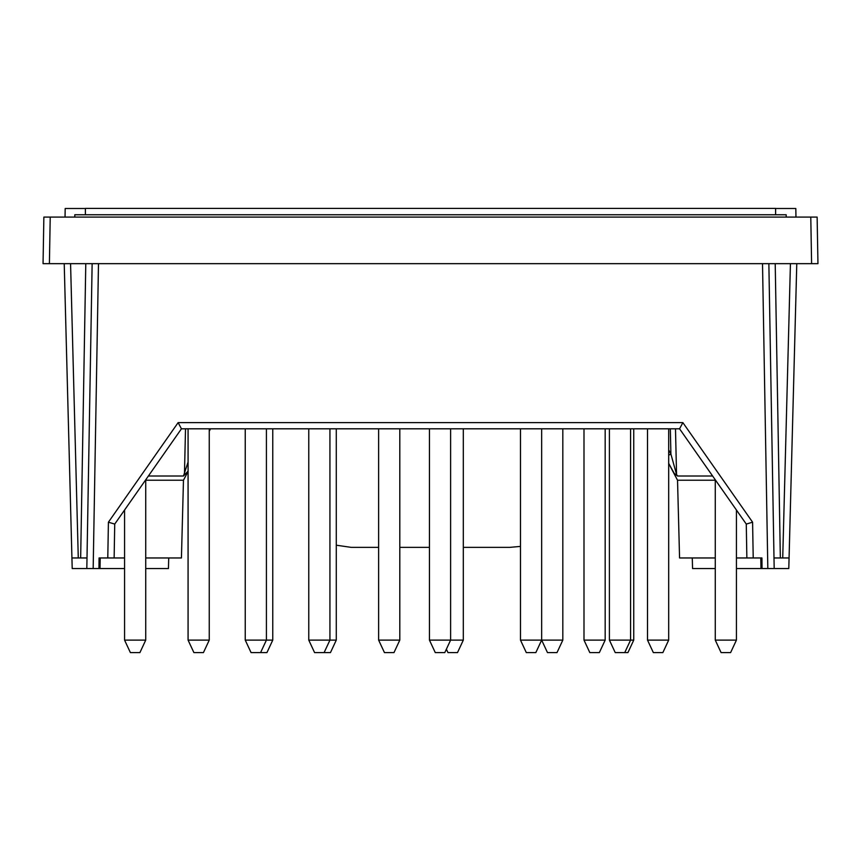<?xml version="1.0" encoding="UTF-8"?>
<svg xmlns="http://www.w3.org/2000/svg" width="861" height="861" viewBox="0 0 861 861"><rect width="100%" height="100%" fill="white"/><g stroke="black" fill="none" stroke-linecap="round" stroke-linejoin="round"><path stroke-width="1.29" d="M547.478 652.595L557.002 652.595L562.825 640.11L541.655 640.11L547.478 652.595M541.655 428.81L541.655 640.11L520.485 640.11L520.485 428.81L463.315 428.81L463.315 640.11L429.445 640.11L429.445 428.81L399.805 428.81L399.805 640.11L378.625 640.11L378.625 428.81L336.285 428.81L336.285 640.11L308.765 640.11L308.765 428.81L272.765 428.81L272.765 640.11L245.245 640.11L245.245 428.81L209.255 428.81L209.255 640.11L188.075 640.11L188.075 428.81L181.434 428.81L679.566 428.81L746.272 524.08L752.589 522.196L682.87 422.622L679.566 428.81L668.685 428.81L668.685 640.11L647.515 640.11L647.515 428.81L633.75 428.81L633.75 640.11L609.405 640.11L609.405 428.81L605.175 428.81L605.175 640.11L583.995 640.11L583.995 428.81L562.825 428.81L562.825 640.11M775.61 214.755L775.61 208.405L85.39 208.405L85.39 214.755M786.19 217.08L786.19 214.755L74.81 214.755L74.81 217.08M609.405 640.11L615.228 652.595L627.927 652.595L633.75 640.11M715.265 557.96L679.566 557.96L677.532 480.234L715.265 480.234M668.685 463.336L674.238 473.41L677.521 476.004L712.607 476.004M677.521 476.004L676.552 474.519L675.487 428.81M676.552 474.519L670.902 454.048L668.685 449.84M670.321 428.81L670.902 454.048L668.685 455.2M736.435 568.54L774.179 568.54L768.862 263.66L774.179 568.54L788.794 568.54L796.78 263.66M790.011 522.196L789.074 557.96L780.346 557.96L775.212 263.66L817.95 263.66L817.132 217.08L50.218 217.08L49.4 263.66L43.05 263.66L43.868 217.08L50.218 217.08M520.485 546.401L509.766 547.37L463.315 547.37M746.272 524.08L746.864 557.96L753.214 557.96L752.589 522.196M692.276 557.96L692.556 568.54L715.265 568.54M245.245 640.11L251.068 652.595L266.942 652.595L272.765 640.11M583.995 640.11L589.817 652.595L599.353 652.595L605.175 640.11M647.515 640.11L653.338 652.595L662.862 652.595L668.685 640.11M730.612 652.595L721.087 652.595L715.265 640.11L736.435 640.11L730.612 652.595L736.435 640.11L736.435 510.035M378.625 640.11L384.447 652.595L393.983 652.595L399.805 640.11M520.485 640.11L526.308 652.595L535.833 652.595L541.655 640.11M446.375 649.194L447.968 652.595L457.492 652.595L463.315 640.11M308.765 640.11L314.588 652.595L330.463 652.595L336.285 640.11M188.075 640.11L193.897 652.595L203.433 652.595L209.255 640.11M715.265 479.792L715.265 640.11L721.087 652.595M124.565 640.11L130.388 652.595L139.912 652.595L145.735 640.11L124.565 640.11L124.565 510.035M429.445 640.11L435.268 652.595L444.793 652.595L450.615 640.11L450.615 428.81M114.728 524.08L114.136 557.96L107.786 557.96L108.411 522.196L114.728 524.08L181.434 428.81L178.13 422.622L108.411 522.196M124.565 568.54L98.961 568.54L99.058 557.96L107.786 557.96M188.075 471.128L183.479 476.004L188.075 462.066M184.448 474.519L185.513 428.81M336.285 545.196L351.234 547.37L378.625 547.37M746.864 557.96L736.435 557.96M114.136 557.96L124.565 557.96M145.735 557.96L181.434 557.96L183.468 480.234L145.735 480.234M775.61 208.502L795.812 208.502L795.962 217.08M762.039 568.54L761.942 557.96L753.214 557.96M773.996 557.96L780.346 557.96M85.39 208.502L65.188 208.502L65.038 217.08M399.805 547.37L429.445 547.37M92.138 263.66L86.821 568.54L98.961 568.54M64.22 263.66L71.926 557.96L87.004 557.96L86.821 568.54L72.206 568.54L70.989 522.196M183.479 476.004L148.393 476.004M78.276 557.96L70.57 263.66L775.212 263.66M43.868 217.08L43.05 263.66M70.57 263.66L49.4 263.66M168.724 557.96L168.444 568.54L145.735 568.54M782.724 557.96L790.43 263.66M810.782 217.08L811.6 263.66M767.829 568.54L762.512 263.66M80.654 557.96L85.788 263.66M93.171 568.54L98.488 263.66M682.87 422.622L178.13 422.622M677.532 480.234L668.685 463.422M145.735 479.792L145.735 640.11M630.575 428.81L630.575 640.11L624.752 652.595M329.935 428.81L329.935 640.11L324.113 652.595M266.415 428.81L266.415 640.11L260.592 652.595M760.973 568.54L760.79 557.96M100.027 568.54L100.21 557.96M183.468 480.234L188.075 471.473M209.255 431.243L210.536 428.81"/></g></svg>
